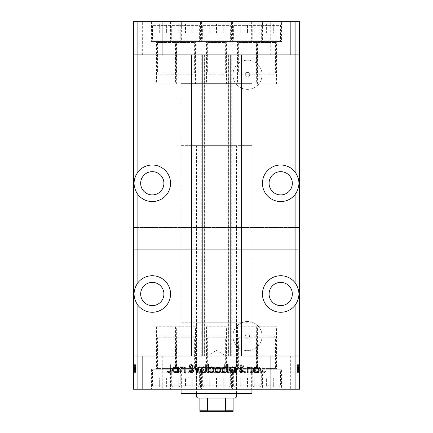 <?xml version="1.0" encoding="UTF-8"?>
<svg xmlns="http://www.w3.org/2000/svg" width="433" height="433" viewBox="0 0 433 433"><rect width="100%" height="100%" fill="white"/><g stroke="black" fill="none" stroke-linecap="round" stroke-linejoin="round"><path stroke-width="0.32" stroke-dasharray="2.17 1.62" d="M251.925 83.65L181.075 83.65L181.075 54.861L251.925 54.861L181.075 54.861L251.925 54.861L181.075 54.861L181.075 355.996L251.925 355.996L251.925 54.861L251.925 83.65L181.075 83.65L251.925 83.65L251.925 145.645L181.075 145.645L181.075 83.65L251.925 83.65M256.639 84.089L276.568 84.089L256.639 84.089L256.639 54.861L276.568 54.861L256.639 54.861L256.639 41.579L276.568 41.579L256.639 41.579M276.568 84.089L276.568 41.579M206.536 84.089L226.464 84.089L206.536 84.089L206.536 54.861L226.464 54.861L206.536 54.861L206.536 41.579L226.464 41.579L206.536 41.579M226.464 84.089L226.464 41.579M156.432 84.089L176.361 84.089L156.432 84.089L156.432 54.861L176.361 54.861L156.432 54.861L156.432 41.579L176.361 41.579L156.432 41.579M176.361 84.089L176.361 41.579M175.554 84.089L195.483 84.089L175.554 84.089L175.554 54.861L195.483 54.861L175.554 54.861L175.554 41.579L195.483 41.579L175.554 41.579M195.483 84.089L195.483 41.579M237.517 84.089L257.446 84.089L237.517 84.089L237.517 54.861L257.446 54.861L237.517 54.861L237.517 41.579L257.446 41.579L237.517 41.579M257.446 84.089L257.446 41.579M262.425 21.65L232.532 21.65L262.425 21.65L262.425 41.579L232.532 41.579L262.425 41.579M232.532 21.65L232.532 41.579M200.468 21.65L170.575 21.65L200.468 21.65L200.468 41.579L170.575 41.579L200.468 41.579M170.575 21.65L170.575 41.579M181.346 21.65L151.453 21.65L181.346 21.65L181.346 41.579L151.453 41.579L181.346 41.579M151.453 21.65L151.453 41.579M231.444 21.65L201.556 21.65L231.444 21.65L231.444 41.579L201.556 41.579L231.444 41.579M201.556 21.65L201.556 41.579M281.547 21.65L251.654 21.65L281.547 21.65L281.547 41.579L251.654 41.579L281.547 41.579M251.654 21.65L251.654 41.579M142.322 54.861L142.322 21.65L162.251 21.65L142.322 21.65L162.251 21.65L142.322 21.65L142.322 54.861L162.251 54.861L162.251 21.65L162.251 54.861L142.322 54.861M270.749 54.861L270.749 21.65L290.678 21.65L270.749 21.65L290.678 21.65L270.749 21.65L270.749 54.861L290.678 54.861L290.678 21.65L290.678 54.861L270.749 54.861M137.894 227.569L133.467 227.569L133.467 54.861L137.894 54.861L137.894 227.569L299.533 227.569L299.533 54.861L133.467 54.861L133.467 21.65L299.533 21.65L299.533 54.861L295.106 54.861L295.106 21.65M295.106 227.569L295.106 54.861L137.894 54.861L137.894 21.65M152.286 171.663A11.626 11.626 0 0 0 140.665 183.289A11.626 11.626 0 0 0 152.286 194.91A11.626 11.626 0 0 0 163.912 183.289A11.626 11.626 0 0 0 152.286 171.663M280.714 171.663A11.626 11.626 0 0 0 269.088 183.289A11.626 11.626 0 0 0 280.714 194.91A11.626 11.626 0 0 0 292.335 183.289A11.626 11.626 0 0 0 280.714 171.663M280.714 282.37A11.626 11.626 0 0 0 269.088 293.996A11.626 11.626 0 0 0 280.714 305.622A11.626 11.626 0 0 0 292.335 293.996A11.626 11.626 0 0 0 280.714 282.37M152.286 282.37A11.626 11.626 0 0 0 140.665 293.996A11.626 11.626 0 0 0 152.286 305.622A11.626 11.626 0 0 0 163.912 293.996A11.626 11.626 0 0 0 152.286 282.37M152.286 275.729A18.267 18.267 0 0 0 134.019 293.996A18.267 18.267 0 0 0 152.286 312.263A18.267 18.267 0 0 0 170.553 293.996A18.267 18.267 0 0 0 152.286 275.729M152.286 165.022A18.267 18.267 0 0 0 134.019 183.289A18.267 18.267 0 0 0 152.286 201.556A18.267 18.267 0 0 0 170.553 183.289A18.267 18.267 0 0 0 152.286 165.022M280.714 165.022A18.267 18.267 0 0 0 262.447 183.289A18.267 18.267 0 0 0 280.714 201.556A18.267 18.267 0 0 0 298.981 183.289A18.267 18.267 0 0 0 280.714 165.022M280.714 275.729A18.267 18.267 0 0 0 262.447 293.996A18.267 18.267 0 0 0 280.714 312.263A18.267 18.267 0 0 0 298.981 293.996A18.267 18.267 0 0 0 280.714 275.729M195.483 54.861L175.554 54.861L195.483 54.861M257.446 54.861L237.517 54.861L257.446 54.861M276.568 54.861L256.639 54.861L276.568 54.861M226.464 54.861L206.536 54.861L226.464 54.861M176.361 54.861L156.432 54.861L176.361 54.861M176.361 326.769L156.432 326.769L176.361 326.769L176.361 355.996L156.432 355.996L176.361 355.996L176.361 369.279L156.432 369.279L176.361 369.279M156.432 326.769L156.432 369.279M226.464 326.769L206.536 326.769L226.464 326.769L226.464 355.996L206.536 355.996L226.464 355.996L226.464 369.279L206.536 369.279L226.464 369.279M206.536 326.769L206.536 369.279M276.568 326.769L256.639 326.769L276.568 326.769L276.568 355.996L256.639 355.996L276.568 355.996L276.568 369.279L256.639 369.279L276.568 369.279M256.639 326.769L256.639 369.279M257.446 326.769L237.517 326.769L257.446 326.769L257.446 355.996L237.517 355.996L257.446 355.996L257.446 369.279L237.517 369.279L257.446 369.279M237.517 326.769L237.517 369.279M195.483 326.769L175.554 326.769L195.483 326.769L195.483 355.996L175.554 355.996L195.483 355.996L195.483 369.279L175.554 369.279L195.483 369.279M175.554 326.769L175.554 369.279M204.874 54.861L241.408 54.861L241.408 355.996L191.592 355.996L191.592 54.861L204.874 54.861M247.497 77.004A2.214 2.214 0 0 1 245.284 74.79A2.214 2.214 0 0 1 247.497 72.576C244.91 71.662 244.91 77.924 247.497 77.004C250.122 77.859 250.106 71.705 247.497 72.576A2.214 2.214 0 0 1 249.711 74.79A2.214 2.214 0 0 1 247.497 77.004M247.497 338.281A2.214 2.214 0 0 1 245.284 336.068A2.214 2.214 0 0 1 247.497 333.854C244.91 332.934 244.91 339.201 247.497 338.281C250.122 339.136 250.106 332.977 247.497 333.854A2.214 2.214 0 0 1 249.711 336.068A2.214 2.214 0 0 1 247.497 338.281M247.497 321.497A14.57 14.57 0 0 0 232.927 336.068A14.57 14.57 0 0 0 247.497 350.638A14.57 14.57 0 0 0 262.068 336.068A14.57 14.57 0 0 0 247.497 321.497A14.57 14.57 0 0 0 232.927 336.068A14.57 14.57 0 0 0 247.497 350.638A14.57 14.57 0 0 0 262.068 336.068A14.57 14.57 0 0 0 247.497 321.497M247.497 89.36A14.57 14.57 0 0 1 232.927 74.79A14.57 14.57 0 0 1 247.497 60.219A14.57 14.57 0 0 1 262.068 74.79A14.57 14.57 0 0 1 247.497 89.36A14.57 14.57 0 0 1 232.927 74.79A14.57 14.57 0 0 1 247.497 60.219A14.57 14.57 0 0 1 262.068 74.79A14.57 14.57 0 0 1 247.497 89.36M137.894 249.711L133.467 249.711L133.467 227.569L299.533 227.569L299.533 249.711L133.467 249.711L133.467 355.996L137.894 355.996L137.894 249.711L295.106 249.711L295.106 389.207L299.533 389.207L299.533 355.996L295.106 355.996L299.533 355.996L299.533 249.711L295.106 249.711M137.894 389.207L133.467 389.207L133.467 355.996L295.106 355.996L137.894 355.996L137.894 389.207L295.106 389.207M251.925 355.996L181.075 355.996L251.925 355.996L181.075 355.996L181.075 322.78L251.925 322.78L251.925 355.996M231.725 54.861L231.725 355.996M201.275 54.861L201.275 355.996M236.429 322.78L196.571 322.78L236.429 322.78L236.429 389.207L196.571 389.207L236.429 389.207M196.571 322.78L196.571 389.207M238.09 389.207L194.91 389.207L238.09 389.207L238.09 393.635L194.91 393.635L238.09 393.635M194.91 389.207L194.91 393.635M251.925 389.207L181.075 389.207L251.925 389.207M176.361 355.996L156.432 355.996L176.361 355.996M226.464 355.996L206.536 355.996L226.464 355.996M276.568 355.996L256.639 355.996L276.568 355.996M257.446 355.996L237.517 355.996L257.446 355.996M195.483 355.996L175.554 355.996L195.483 355.996M200.468 369.279L170.575 369.279L200.468 369.279L200.468 389.207L170.575 389.207L200.468 389.207M170.575 369.279L170.575 389.207M262.425 369.279L232.532 369.279L262.425 369.279L262.425 389.207L232.532 389.207L262.425 389.207M232.532 369.279L232.532 389.207M281.547 369.279L251.654 369.279L281.547 369.279L281.547 389.207L251.654 389.207L281.547 389.207M251.654 369.279L251.654 389.207M231.444 369.279L201.556 369.279L231.444 369.279L231.444 389.207L201.556 389.207L231.444 389.207M201.556 369.279L201.556 389.207M181.346 369.279L151.453 369.279L181.346 369.279L181.346 389.207L151.453 389.207L181.346 389.207M151.453 369.279L151.453 389.207M290.678 355.996L290.678 389.207L270.749 389.207L290.678 389.207L270.749 389.207L290.678 389.207L290.678 355.996L270.749 355.996L270.749 389.207L270.749 355.996L290.678 355.996M162.251 355.996L162.251 389.207L142.322 389.207L162.251 389.207L142.322 389.207L162.251 389.207L162.251 355.996L142.322 355.996L142.322 389.207L142.322 355.996L162.251 355.996M135.681 367.032L135.681 372.602L133.467 372.602L133.467 366.838L133.467 372.699L133.467 364.651L133.467 372.802L133.467 364.651L133.467 372.699L133.467 366.838L133.467 372.602L135.681 372.602L135.681 366.94L133.467 366.94L135.681 366.94L135.681 367.774L133.467 367.774L135.681 367.774L135.681 366.838L133.467 366.838L135.681 366.838L135.681 369.787L133.467 369.787L133.467 367.536L133.467 372.007L133.467 364.851L133.467 372.802L133.467 367.536L133.467 372.007L133.467 367.536L133.467 372.007L133.467 367.536L133.467 372.007L133.467 367.536L133.467 372.007L133.467 367.536L133.467 372.007L133.467 367.536L133.467 372.007L133.467 369.782L135.681 369.787L135.681 372.699L133.467 372.699L135.681 372.699L135.681 372.055L133.467 372.055L135.681 372.055L135.681 371.411L133.467 371.411L135.681 371.411L135.681 372.699L135.681 367.774L133.467 367.774L135.681 367.774L135.681 366.838L133.467 367.032M297.319 367.032L297.319 372.602L299.533 372.602L299.533 366.838L299.533 372.699L299.533 364.651L299.533 372.802L299.533 364.651L299.533 372.699L299.533 366.838L299.533 372.602L297.319 372.602L297.319 366.94L299.533 366.94L297.319 366.94L297.319 367.774L299.533 367.774L297.319 367.774L297.319 366.838L299.533 366.838L297.319 366.838L297.319 369.787L299.533 369.787L299.533 367.536L299.533 372.007L299.533 364.851L299.533 372.802L299.533 367.536L299.533 372.007L299.533 367.536L299.533 372.007L299.533 367.536L299.533 372.007L299.533 367.536L299.533 372.007L299.533 367.536L299.533 372.007L299.533 367.536L299.533 372.007L299.533 369.782L297.319 369.787L297.319 372.699L299.533 372.699L297.319 372.699L297.319 372.055L299.533 372.055L297.319 372.055L297.319 371.411L299.533 371.411L297.319 371.411L297.319 372.699L297.319 367.774L299.533 367.774L297.319 367.774L297.319 366.838L299.533 367.032M252.309 372.602L253.007 372.602L253.007 366.94L252.309 366.94L252.309 367.958L250.155 366.838C248.596 367.092 247.893 368.045 248.039 369.712L248.039 372.602L248.731 372.602L248.818 368.651L250.279 367.536L252.201 369.035L252.309 372.602L253.007 372.602L253.007 366.94L252.309 366.94L252.309 367.958L250.155 366.838C248.596 367.092 247.893 368.045 248.039 369.712L248.039 372.602L248.731 372.602L248.818 368.651L250.279 367.536L252.201 369.035L252.309 372.602M239.492 370.702C239.649 372.001 240.391 372.699 241.706 372.802L244.066 371.108L243.411 370.713L241.706 372.007L240.191 370.691L240.467 369.934L243.135 367.644L243.568 366.464C243.449 365.328 242.81 364.727 241.657 364.651L239.595 365.966L240.223 366.442L241.733 365.447L242.87 366.432L239.492 370.702C239.649 372.001 240.391 372.699 241.706 372.802L244.066 371.108L243.411 370.713L241.706 372.007L240.191 370.691L240.467 369.934L243.135 367.644L243.568 366.464C243.449 365.328 242.81 364.727 241.657 364.651L239.595 365.966L240.223 366.442L241.733 365.447L242.87 366.432L239.492 370.702M236.017 372.602L238.697 366.94L237.944 366.94L236.066 371.059L234.188 366.94L233.43 366.94L236.017 372.602L238.697 366.94L237.944 366.94L236.066 371.059L234.188 366.94L233.43 366.94L236.017 372.602M232.342 369.787L231.563 367.774L229.403 366.838L227.255 367.774L226.481 369.787C226.643 371.579 227.617 372.548 229.403 372.699C231.195 372.553 232.175 371.579 232.342 369.787L231.563 367.774L229.403 366.838L227.255 367.774L226.481 369.787C226.643 371.579 227.617 372.548 229.403 372.699C231.195 372.553 232.175 371.579 232.342 369.787M217.934 369.787L217.155 367.774L215.001 366.838L212.847 367.774L212.073 369.787C212.235 371.579 213.215 372.548 215.001 372.699C216.792 372.553 217.767 371.579 217.934 369.787L217.155 367.774L215.001 366.838L212.847 367.774L212.073 369.787C212.235 371.579 213.215 372.548 215.001 372.699C216.792 372.553 217.767 371.579 217.934 369.787M198.26 367.985L198.26 366.94L197.567 366.94L197.567 372.602L198.26 372.602L198.26 371.622L200.576 372.699C202.373 372.537 203.358 371.552 203.526 369.755C203.342 367.969 202.352 366.995 200.555 366.838L198.26 367.985L198.26 366.94L197.567 366.94L197.567 372.602L198.26 372.602L198.26 371.622L200.576 372.699C202.373 372.537 203.358 371.552 203.526 369.755C203.342 367.969 202.352 366.995 200.555 366.838L198.26 367.985M171.885 372.699L172.529 372.055L171.885 371.411L171.235 372.055L171.885 372.699L172.529 372.055L171.885 371.411L171.235 372.055L171.885 372.699M179.879 369.787L179.105 367.774L176.945 366.838L174.797 367.774L174.017 369.787C174.185 371.579 175.159 372.548 176.945 372.699C178.737 372.553 179.717 371.579 179.879 369.787L179.105 367.774L176.945 366.838L174.797 367.774L174.017 369.787C174.185 371.579 175.159 372.548 176.945 372.699C178.737 372.553 179.717 371.579 179.879 369.787M181.92 372.699L182.564 372.055L181.92 371.411L181.27 372.055L181.92 372.699L182.564 372.055L181.92 371.411L181.27 372.055L181.92 372.699M185.346 372.602L186.038 372.602L186.038 366.94L185.346 366.94L185.346 367.774L183.965 366.838L183.359 367.032L183.738 367.633L184.095 367.536L185.221 368.754L185.346 372.602L186.038 372.602L186.038 366.94L185.346 366.94L185.346 367.774L183.965 366.838L183.359 367.032L185.221 368.754L185.346 372.602M188.079 372.699L188.723 372.055L188.079 371.411L187.429 372.055L188.079 372.699L188.723 372.055L188.079 371.411L187.429 372.055L188.079 372.699M193.194 368.326L191.765 366.838L190.314 367.644L190.785 368.131L191.765 367.536L192.501 368.299L190.477 370.188L190.211 371.065L191.873 372.699L193.491 371.936L193.031 371.411L191.911 372.007L190.91 371.092L192.934 369.197L193.194 368.326L191.765 366.838L190.314 367.644L190.785 368.131L191.765 367.536L192.501 368.299L190.477 370.188L190.211 371.065L191.873 372.699L193.491 371.936L193.031 371.411L191.911 372.007L190.91 371.092L192.934 369.197L193.194 368.326M205.615 368.034L205.615 364.651L204.917 364.651L204.917 372.602L205.615 372.602L205.615 371.622L207.927 372.699C209.729 372.537 210.709 371.552 210.882 369.755C210.692 367.969 209.702 366.995 207.905 366.838L205.615 368.034L205.615 364.651L204.917 364.651L204.917 372.602L205.615 372.602L205.615 371.622L207.927 372.699C209.729 372.537 210.709 371.552 210.882 369.755C210.692 367.969 209.702 366.995 207.905 366.838L205.615 368.034M224.391 371.552L224.391 372.602L225.09 372.602L225.09 364.651L224.391 364.651L224.391 367.963L222.08 366.838C220.283 367.005 219.298 367.985 219.125 369.782C219.309 371.574 220.305 372.542 222.102 372.699L224.391 371.552L224.391 372.602L225.09 372.602L225.09 364.651L224.391 364.651L224.391 367.963L222.08 366.838C220.283 367.005 219.298 367.985 219.125 369.782C219.309 371.574 220.305 372.542 222.102 372.699L224.391 371.552M255.291 367.985L255.291 366.94L254.593 366.94L254.593 372.602L255.291 372.602L255.291 371.622L257.603 372.699C259.405 372.537 260.39 371.552 260.558 369.755C260.374 367.969 259.378 366.995 257.581 366.838L255.291 367.985L255.291 366.94L254.593 366.94L254.593 372.602L255.291 372.602L255.291 371.622L257.603 372.699C259.405 372.537 260.39 371.552 260.558 369.755C260.374 367.969 259.378 366.995 257.581 366.838L255.291 367.985M263.913 372.007C263.015 371.72 262.658 371.054 262.842 370.009L262.842 364.851L262.149 364.851L262.149 370.085C261.933 371.638 262.539 372.542 263.951 372.802L265.824 371.904L265.413 371.308L263.913 372.007C263.015 371.72 262.658 371.054 262.842 370.009L262.842 364.851L262.149 364.851L262.149 370.085C261.933 371.638 262.539 372.542 263.951 372.802L265.824 371.904L265.413 371.308L263.913 372.007M181.075 393.635L251.925 393.635M251.925 322.78L181.075 322.78M176.951 372.007C175.587 371.893 174.84 371.151 174.716 369.787C174.84 368.423 175.587 367.671 176.951 367.536C178.315 367.671 179.062 368.423 179.186 369.787C179.056 371.151 178.315 371.893 176.951 372.007C175.587 371.893 174.84 371.151 174.716 369.787C174.84 368.423 175.587 367.671 176.951 367.536C178.315 367.671 179.062 368.423 179.186 369.787C179.056 371.151 178.315 371.893 176.951 372.007M200.549 372.007C199.153 371.898 198.39 371.157 198.26 369.782C198.384 368.391 199.148 367.644 200.544 367.536C201.919 367.649 202.682 368.391 202.833 369.76C202.682 371.13 201.919 371.877 200.549 372.007C199.153 371.898 198.39 371.157 198.26 369.782C198.384 368.391 199.148 367.644 200.544 367.536C201.919 367.649 202.682 368.391 202.833 369.76C202.682 371.13 201.919 371.877 200.549 372.007M207.9 372.007C206.509 371.898 205.745 371.157 205.615 369.782C205.74 368.391 206.498 367.644 207.894 367.536C209.274 367.649 210.037 368.391 210.184 369.76C210.032 371.13 209.274 371.877 207.9 372.007C206.509 371.898 205.745 371.157 205.615 369.782C205.74 368.391 206.498 367.644 207.894 367.536C209.274 367.649 210.037 368.391 210.184 369.76C210.032 371.13 209.274 371.877 207.9 372.007M215.001 372.007C213.637 371.893 212.895 371.151 212.765 369.787C212.895 368.423 213.637 367.671 215.001 367.536C216.365 367.671 217.112 368.423 217.236 369.787C217.112 371.151 216.365 371.893 215.001 372.007C213.637 371.893 212.895 371.151 212.765 369.787C212.895 368.423 213.637 367.671 215.001 367.536C216.365 367.671 217.112 368.423 217.236 369.787C217.112 371.151 216.365 371.893 215.001 372.007M222.097 367.536C223.493 367.639 224.256 368.38 224.391 369.76C224.267 371.146 223.504 371.898 222.107 372.007C220.733 371.893 219.969 371.151 219.823 369.782C219.969 368.413 220.727 367.666 222.097 367.536C223.493 367.639 224.256 368.38 224.391 369.76C224.267 371.146 223.504 371.898 222.107 372.007C220.733 371.893 219.969 371.151 219.823 369.782C219.969 368.413 220.727 367.666 222.097 367.536M229.409 372.007C228.045 371.893 227.298 371.151 227.173 369.787C227.298 368.423 228.045 367.671 229.409 367.536C230.773 367.671 231.52 368.423 231.644 369.787C231.52 371.151 230.773 371.893 229.409 372.007C228.045 371.893 227.298 371.151 227.173 369.787C227.298 368.423 228.045 367.671 229.409 367.536C230.773 367.671 231.52 368.423 231.644 369.787C231.52 371.151 230.773 371.893 229.409 372.007M257.581 372.007C256.184 371.898 255.421 371.157 255.291 369.782C255.416 368.391 256.179 367.644 257.575 367.536C258.95 367.649 259.713 368.391 259.86 369.76C259.713 371.13 258.95 371.877 257.581 372.007C256.184 371.898 255.421 371.157 255.291 369.782C255.416 368.391 256.179 367.644 257.575 367.536C258.95 367.649 259.713 368.391 259.86 369.76C259.713 371.13 258.95 371.877 257.581 372.007M260.471 372.055L261.115 371.411L261.765 372.055L261.115 372.699L260.471 372.055M253.895 367.774L256.055 366.838L258.203 367.774L258.983 369.787C258.815 371.579 257.841 372.548 256.055 372.699C254.263 372.553 253.283 371.579 253.121 369.787L253.895 367.774M256.049 372.007C257.413 371.893 258.16 371.151 258.284 369.787C258.16 368.423 257.413 367.671 256.049 367.536C254.685 367.671 253.938 368.423 253.814 369.787C253.944 371.151 254.685 371.893 256.049 372.007M250.436 372.055L251.08 371.411L251.73 372.055L251.08 372.699L250.436 372.055M246.962 372.602L246.962 366.94L247.654 366.94L247.654 367.774L249.035 366.838L249.641 367.032L247.779 368.754L247.654 372.602L246.962 372.602M244.277 372.055L244.921 371.411L245.571 372.055L244.921 372.699L244.277 372.055M241.235 366.838L242.686 367.644L242.215 368.131L241.235 367.536L240.499 368.299L242.523 370.188L242.789 371.065L241.127 372.699L239.509 371.936L239.969 371.411L241.089 372.007L242.09 371.092L240.066 369.197L239.806 368.326L241.235 366.838M234.74 366.94L235.433 366.94L235.433 372.602L234.74 372.602L234.74 371.622L232.424 372.699C230.627 372.537 229.642 371.552 229.474 369.755C229.658 367.969 230.648 366.995 232.445 366.838L234.74 367.985L234.74 366.94M232.451 372.007C233.847 371.898 234.61 371.157 234.74 369.782C234.616 368.391 233.852 367.644 232.456 367.536C231.081 367.649 230.318 368.391 230.167 369.76C230.318 371.13 231.081 371.877 232.451 372.007M227.385 364.651L228.083 364.651L228.083 372.602L227.385 372.602L227.385 371.622L225.073 372.699C223.271 372.537 222.291 371.552 222.118 369.755C222.308 367.969 223.298 366.995 225.095 366.838L227.385 368.034L227.385 364.651M225.1 372.007C226.491 371.898 227.255 371.157 227.385 369.782C227.26 368.391 226.502 367.644 225.106 367.536C223.726 367.649 222.963 368.391 222.816 369.76C222.968 371.13 223.726 371.877 225.1 372.007M215.845 367.774L217.999 366.838L220.153 367.774L220.927 369.787C220.765 371.579 219.785 372.548 217.999 372.699C216.208 372.553 215.233 371.579 215.066 369.787L215.845 367.774M217.999 372.007C219.363 371.893 220.105 371.151 220.235 369.787C220.105 368.423 219.363 367.671 217.999 367.536C216.635 367.671 215.888 368.423 215.764 369.787C215.888 371.151 216.635 371.893 217.999 372.007M208.609 372.602L207.91 372.602L207.91 364.651L208.609 364.651L208.609 367.963L210.92 366.838C212.717 367.005 213.702 367.985 213.875 369.782C213.691 371.574 212.695 372.542 210.898 372.699L208.609 371.552L208.609 372.602M210.903 367.536C209.507 367.639 208.744 368.38 208.609 369.76C208.733 371.146 209.496 371.898 210.893 372.007C212.267 371.893 213.031 371.151 213.177 369.782C213.031 368.413 212.273 367.666 210.903 367.536M201.437 367.774L203.597 366.838L205.745 367.774L206.519 369.787C206.357 371.579 205.383 372.548 203.597 372.699C201.805 372.553 200.825 371.579 200.658 369.787L201.437 367.774M203.591 372.007C204.955 371.893 205.702 371.151 205.827 369.787C205.702 368.423 204.955 367.671 203.591 367.536C202.227 367.671 201.48 368.423 201.356 369.787C201.48 371.151 202.227 371.893 203.591 372.007M196.885 372.602L194.303 366.94L195.056 366.94L196.934 371.059L198.812 366.94L199.57 366.94L196.885 372.602M191.294 372.802L188.934 371.108L189.589 370.713L191.294 372.007L192.809 370.691L192.533 369.934L189.865 367.644L189.432 366.464C189.551 365.328 190.19 364.727 191.343 364.651L193.405 365.966L192.777 366.442L191.267 365.447L190.13 366.432L193.508 370.702C193.351 372.001 192.609 372.699 191.294 372.802M179.993 372.602L179.993 366.94L180.691 366.94L180.691 367.958L182.845 366.838C184.404 367.092 185.108 368.045 184.961 369.712L184.961 372.602L184.269 372.602L184.182 368.651L182.721 367.536L180.799 369.035L180.691 372.602L179.993 372.602M177.709 366.94L178.407 366.94L178.407 372.602L177.709 372.602L177.709 371.622L175.397 372.699C173.595 372.537 172.61 371.552 172.442 369.755C172.626 367.969 173.622 366.995 175.419 366.838L177.709 367.985L177.709 366.94M175.419 372.007C176.816 371.898 177.579 371.157 177.709 369.782C177.584 368.391 176.821 367.644 175.425 367.536C174.05 367.649 173.287 368.391 173.14 369.76C173.287 371.13 174.05 371.877 175.419 372.007M170.158 370.009L170.158 364.851L170.851 364.851L170.851 370.085C171.067 371.638 170.461 372.542 169.049 372.802L167.176 371.904L167.587 371.308L169.087 372.007C169.985 371.72 170.342 371.054 170.158 370.009M297.319 368.299L297.319 372.699L297.319 369.782L299.533 369.787L297.319 369.787L297.319 367.536L299.533 367.536L297.319 367.536L299.533 367.536L297.319 367.536L297.319 368.299L299.533 368.299M297.319 371.092L297.319 366.838L297.319 372.699L297.319 369.755L297.319 372.007L299.533 372.007L297.319 372.007L297.319 371.092L299.533 371.092M297.319 372.055L299.533 372.055L297.319 372.055M297.319 368.131L297.319 372.699L299.533 372.699L297.319 372.699L299.533 372.699L297.319 372.699L299.533 372.699L297.319 372.699L297.319 369.755L299.533 369.755L297.319 369.76L297.319 366.838L299.533 366.838L297.319 366.838L297.319 367.644L299.533 367.633L297.319 367.644L297.319 368.131L299.533 368.131M297.319 368.754L299.533 368.754M297.319 371.411L299.533 371.411L297.319 371.411M297.319 368.808L299.533 368.808M297.319 369.392L299.533 369.392M297.319 370.188L299.533 370.188M297.319 371.065L299.533 371.065L297.319 371.059L297.319 366.94L299.533 366.94L297.319 366.94L299.533 366.94L297.319 366.94L297.319 371.059M297.319 371.936L299.533 371.936M297.319 371.552L297.319 365.447L297.319 372.802L297.319 366.838L297.319 372.007L297.319 367.536L297.319 370.556L299.533 370.556L297.319 370.556L297.319 372.602L299.533 372.602L297.319 372.602L299.533 372.602L297.319 372.602L299.533 372.602L297.319 372.602L297.319 364.651L299.533 364.651L297.319 364.651L299.533 364.651L297.319 364.651L297.319 367.963L299.533 367.963L297.319 367.958L297.319 366.838L299.533 366.838L297.319 366.838L297.319 367.774L297.319 366.838L299.533 366.838L297.319 366.838L297.319 369.782L299.533 369.782L297.319 369.782L297.319 367.536L297.319 369.76L299.533 369.755L297.319 369.76L297.319 372.007L299.533 372.007L297.319 372.007L297.319 369.782L299.533 369.787L297.319 369.787L297.319 372.699L297.319 367.774L299.533 367.774L297.319 367.774L297.319 372.007L297.319 367.536L299.533 367.536L297.319 367.536L297.319 369.787L299.533 369.787L297.319 369.782L297.319 372.699L299.533 372.699L297.319 372.699L297.319 371.552L299.533 371.552M297.319 369.971L299.533 369.971M297.319 369.197L299.533 369.197M297.319 368.326L299.533 368.326M297.319 371.622L297.319 366.838L297.319 372.602L297.319 366.838L297.319 372.602L297.319 366.94L297.319 372.602L297.319 371.622L299.533 371.622M297.319 367.985L299.533 367.985L297.319 367.985M297.319 368.034L299.533 368.034M297.319 371.308L297.319 372.007L299.533 372.007L297.319 372.007L299.533 372.007L297.319 372.007L297.319 369.782L299.533 369.787L297.319 369.787L299.533 369.787L297.319 369.787L297.319 367.536L299.533 367.536L297.319 367.536L299.533 367.536L297.319 367.536L297.319 369.76L299.533 369.76L297.319 369.755L297.319 372.007L299.533 372.007L297.319 372.007L297.319 364.851L299.533 364.851L297.319 364.851L297.319 372.802L299.533 372.802L297.319 372.802L297.319 371.904L299.533 371.904L297.319 371.893L297.319 371.308L299.533 371.308M297.319 367.774L299.533 367.774M297.319 372.602L299.533 372.602L297.319 372.602M297.319 366.94L299.533 366.94L297.319 366.94M297.319 371.108L299.533 371.108M297.319 370.713L299.533 370.713L297.319 370.697M297.319 369.934L299.533 369.934L297.319 369.939M297.319 367.644L299.533 367.644M297.319 364.651L297.319 366.442L299.533 366.464L297.319 366.442L297.319 364.651L299.533 364.651M297.319 365.966L299.533 365.966M297.319 365.447L299.533 365.447M297.319 366.432L299.533 366.432M297.319 367.433L299.533 367.433M297.319 368.202L299.533 368.202M297.319 366.838L299.533 366.838L297.319 366.838M297.319 368.651L299.533 368.651M297.319 369.035L299.533 369.035M297.319 372.699L299.533 372.699M297.319 369.782L299.533 369.782M297.319 369.76L299.533 369.76M135.681 368.299L135.681 372.699L135.681 369.782L133.467 369.787L135.681 369.787L135.681 367.536L133.467 367.536L135.681 367.536L133.467 367.536L135.681 367.536L135.681 368.299L133.467 368.299M135.681 371.092L135.681 366.838L135.681 372.699L135.681 369.755L135.681 372.007L133.467 372.007L135.681 372.007L135.681 371.092L133.467 371.092M135.681 372.055L133.467 372.055L135.681 372.055M135.681 368.131L135.681 372.699L133.467 372.699L135.681 372.699L133.467 372.699L135.681 372.699L133.467 372.699L135.681 372.699L135.681 369.755L133.467 369.755L135.681 369.76L135.681 366.838L133.467 366.838L135.681 366.838L135.681 367.644L133.467 367.633L135.681 367.644L135.681 368.131L133.467 368.131M135.681 368.754L133.467 368.754M135.681 371.411L133.467 371.411L135.681 371.411M135.681 368.808L133.467 368.808M135.681 369.392L133.467 369.392M135.681 370.188L133.467 370.188M135.681 371.065L133.467 371.065L135.681 371.059L135.681 366.94L133.467 366.94L135.681 366.94L133.467 366.94L135.681 366.94L135.681 371.059M135.681 371.936L133.467 371.936M135.681 371.552L135.681 365.447L135.681 372.802L135.681 366.838L135.681 372.007L135.681 367.536L135.681 370.556L133.467 370.556L135.681 370.556L135.681 372.602L133.467 372.602L135.681 372.602L133.467 372.602L135.681 372.602L133.467 372.602L135.681 372.602L135.681 364.651L133.467 364.651L135.681 364.651L133.467 364.651L135.681 364.651L135.681 367.963L133.467 367.963L135.681 367.958L135.681 366.838L133.467 366.838L135.681 366.838L135.681 367.774L135.681 366.838L133.467 366.838L135.681 366.838L135.681 369.782L133.467 369.782L135.681 369.782L135.681 367.536L135.681 369.76L133.467 369.755L135.681 369.76L135.681 372.007L133.467 372.007L135.681 372.007L135.681 369.782L133.467 369.787L135.681 369.787L135.681 372.699L135.681 367.774L133.467 367.774L135.681 367.774L135.681 372.007L135.681 367.536L133.467 367.536L135.681 367.536L135.681 369.787L133.467 369.787L135.681 369.782L135.681 372.699L133.467 372.699L135.681 372.699L135.681 371.552L133.467 371.552M135.681 369.971L133.467 369.971M135.681 369.197L133.467 369.197M135.681 368.326L133.467 368.326M135.681 371.622L135.681 366.838L135.681 372.602L135.681 366.838L135.681 372.602L135.681 366.94L135.681 372.602L135.681 371.622L133.467 371.622M135.681 367.985L133.467 367.985L135.681 367.985M135.681 368.034L133.467 368.034M135.681 371.308L135.681 372.007L133.467 372.007L135.681 372.007L133.467 372.007L135.681 372.007L135.681 369.782L133.467 369.787L135.681 369.787L133.467 369.787L135.681 369.787L135.681 367.536L133.467 367.536L135.681 367.536L133.467 367.536L135.681 367.536L135.681 369.76L133.467 369.76L135.681 369.755L135.681 372.007L133.467 372.007L135.681 372.007L135.681 364.851L133.467 364.851L135.681 364.851L135.681 372.802L133.467 372.802L135.681 372.802L135.681 371.904L133.467 371.904L135.681 371.893L135.681 371.308L133.467 371.308M135.681 367.774L133.467 367.774M135.681 372.602L133.467 372.602L135.681 372.602M135.681 366.94L133.467 366.94L135.681 366.94M135.681 371.108L133.467 371.108M135.681 370.713L133.467 370.713L135.681 370.697M135.681 369.934L133.467 369.934L135.681 369.939M135.681 367.644L133.467 367.644M135.681 364.651L135.681 366.442L133.467 366.464L135.681 366.442L135.681 364.651L133.467 364.651M135.681 365.966L133.467 365.966M135.681 365.447L133.467 365.447M135.681 366.432L133.467 366.432M135.681 367.433L133.467 367.433M135.681 368.202L133.467 368.202M135.681 366.838L133.467 366.838L135.681 366.838M135.681 368.651L133.467 368.651M135.681 369.035L133.467 369.035M135.681 372.699L133.467 372.699M135.681 369.782L133.467 369.782M135.681 369.76L133.467 369.76M159.247 336.068L173.552 336.068L159.247 336.068L157.542 337.772L157.542 368.396A0.888 0.888 0 0 1 156.654 369.279L176.139 369.279L156.654 369.279M173.552 336.068L175.257 337.772L175.257 368.396A0.888 0.888 0 0 0 176.139 369.279M175.257 337.772L157.542 337.772L175.257 337.772M179.484 369.279L153.314 369.279L179.484 369.279L180.236 370.031L152.562 370.031L152.562 385.224L180.236 385.224L152.562 385.224A1.77 1.77 0 0 0 154.332 386.994L178.466 386.994L154.332 386.994M153.314 369.279L152.562 370.031L180.236 370.031L180.236 385.224A1.77 1.77 0 0 1 178.466 386.994M166.396 386.994L159.685 386.994L173.108 386.994L166.396 386.994L166.396 377.96L173.108 377.96L166.396 377.96L166.396 386.994M173.108 377.96L173.108 386.994L173.108 377.96M159.685 377.96L166.396 377.96L159.685 377.96L159.685 386.994L159.685 377.96M259.448 336.068L273.753 336.068L259.448 336.068L257.743 337.772L257.743 368.396A0.888 0.888 0 0 1 256.861 369.279L276.346 369.279L256.861 369.279M273.753 336.068L275.458 337.772L275.458 368.396A0.888 0.888 0 0 0 276.346 369.279M275.458 337.772L257.743 337.772L275.458 337.772M279.686 369.279L253.516 369.279L279.686 369.279L280.438 370.031L252.764 370.031L252.764 385.224L280.438 385.224L252.764 385.224A1.77 1.77 0 0 0 254.534 386.994L278.668 386.994L254.534 386.994M253.516 369.279L252.764 370.031L280.438 370.031L280.438 385.224A1.77 1.77 0 0 1 278.668 386.994M266.604 386.994L273.315 386.994L266.604 386.994L266.604 377.96L273.315 377.96L266.604 377.96L266.604 386.994M273.315 377.96L273.315 386.994L273.315 377.96M259.892 377.96L266.604 377.96L259.892 377.96L259.892 386.994L259.892 377.96M209.35 336.068L223.65 336.068L209.35 336.068L207.645 337.772L207.645 368.396A0.888 0.888 0 0 1 206.757 369.279L226.243 369.279L206.757 369.279M223.65 336.068L225.355 337.772L225.355 368.396A0.888 0.888 0 0 0 226.243 369.279M225.355 337.772L207.645 337.772L225.355 337.772M229.587 369.279L203.413 369.279L229.587 369.279L230.34 370.031L202.66 370.031L202.66 385.224L230.34 385.224L202.66 385.224A1.77 1.77 0 0 0 204.43 386.994L228.57 386.994L204.43 386.994M203.413 369.279L202.66 370.031L230.34 370.031L230.34 385.224A1.77 1.77 0 0 1 228.57 386.994M216.5 386.994L209.789 386.994L223.212 386.994L216.5 386.994L216.5 377.96L223.212 377.96L216.5 377.96L216.5 386.994M223.212 377.96L223.212 386.994L223.212 377.96M209.789 377.96L216.5 377.96L209.789 377.96L209.789 386.994L209.789 377.96M240.326 336.068L254.631 336.068L240.326 336.068L238.621 337.772L238.621 368.396A0.888 0.888 0 0 1 237.739 369.279L257.224 369.279L237.739 369.279M254.631 336.068L256.336 337.772L256.336 368.396A0.888 0.888 0 0 0 257.224 369.279M256.336 337.772L238.621 337.772L256.336 337.772M260.563 369.279L234.394 369.279L260.563 369.279L261.315 370.031L233.641 370.031L233.641 385.224L261.315 385.224L233.641 385.224A1.77 1.77 0 0 0 235.411 386.994L259.546 386.994L235.411 386.994M234.394 369.279L233.641 370.031L261.315 370.031L261.315 385.224A1.77 1.77 0 0 1 259.546 386.994M247.481 386.994L240.77 386.994L254.193 386.994L247.481 386.994L247.481 377.96L254.193 377.96L247.481 377.96L247.481 386.994M254.193 377.96L254.193 386.994L254.193 377.96M240.77 377.96L247.481 377.96L240.77 377.96L240.77 386.994L240.77 377.96M178.369 336.068L192.674 336.068L178.369 336.068L176.664 337.772L176.664 368.396A0.888 0.888 0 0 1 175.776 369.279L195.261 369.279L175.776 369.279M192.674 336.068L194.379 337.772L194.379 368.396A0.888 0.888 0 0 0 195.261 369.279M194.379 337.772L176.664 337.772L194.379 337.772M198.606 369.279L172.437 369.279L198.606 369.279L199.359 370.031L171.684 370.031L171.684 385.224L199.359 385.224L171.684 385.224A1.77 1.77 0 0 0 173.454 386.994L197.589 386.994L173.454 386.994M172.437 369.279L171.684 370.031L199.359 370.031L199.359 385.224A1.77 1.77 0 0 1 197.589 386.994M185.519 386.994L192.23 386.994L185.519 386.994L185.519 377.96L192.23 377.96L185.519 377.96L185.519 386.994M192.23 377.96L192.23 386.994L192.23 377.96M178.807 377.96L185.519 377.96L178.807 377.96L178.807 386.994L178.807 377.96M192.674 74.79L178.369 74.79L192.674 74.79L194.379 73.085L194.379 42.461A0.888 0.888 0 0 1 195.261 41.579L175.776 41.579L195.261 41.579M178.369 74.79L176.664 73.085L176.664 42.461A0.888 0.888 0 0 0 175.776 41.579M176.664 73.085L194.379 73.085L176.664 73.085M172.437 41.579L198.606 41.579L172.437 41.579L171.684 40.826L199.359 40.826L199.359 25.634L171.684 25.634L199.359 25.634A1.77 1.77 0 0 0 197.589 23.864L173.454 23.864L197.589 23.864M198.606 41.579L199.359 40.826L171.684 40.826L171.684 25.634A1.77 1.77 0 0 1 173.454 23.864M185.519 23.864L192.23 23.864L178.807 23.864L185.519 23.864L185.519 32.897L178.807 32.897L185.519 32.897L185.519 23.864M178.807 32.897L178.807 23.864L178.807 32.897M192.23 32.897L185.519 32.897L192.23 32.897L192.23 23.864L192.23 32.897M254.631 74.79L240.326 74.79L254.631 74.79L256.336 73.085L256.336 42.461A0.888 0.888 0 0 1 257.224 41.579L237.739 41.579L257.224 41.579M240.326 74.79L238.621 73.085L238.621 42.461A0.888 0.888 0 0 0 237.739 41.579M238.621 73.085L256.336 73.085L238.621 73.085M234.394 41.579L260.563 41.579L234.394 41.579L233.641 40.826L261.315 40.826L261.315 25.634L233.641 25.634L261.315 25.634A1.77 1.77 0 0 0 259.546 23.864L235.411 23.864L259.546 23.864M260.563 41.579L261.315 40.826L233.641 40.826L233.641 25.634A1.77 1.77 0 0 1 235.411 23.864M247.481 23.864L240.77 23.864L247.481 23.864L247.481 32.897L240.77 32.897L247.481 32.897L247.481 23.864M240.77 32.897L240.77 23.864L240.77 32.897M254.193 32.897L247.481 32.897L254.193 32.897L254.193 23.864L254.193 32.897M273.753 74.79L259.448 74.79L273.753 74.79L275.458 73.085L275.458 42.461A0.888 0.888 0 0 1 276.346 41.579L256.861 41.579L276.346 41.579M259.448 74.79L257.743 73.085L257.743 42.461A0.888 0.888 0 0 0 256.861 41.579M257.743 73.085L275.458 73.085L257.743 73.085M253.516 41.579L279.686 41.579L253.516 41.579L252.764 40.826L280.438 40.826L280.438 25.634L252.764 25.634L280.438 25.634A1.77 1.77 0 0 0 278.668 23.864L254.534 23.864L278.668 23.864M279.686 41.579L280.438 40.826L252.764 40.826L252.764 25.634A1.77 1.77 0 0 1 254.534 23.864M266.604 23.864L273.315 23.864L259.892 23.864L266.604 23.864L266.604 32.897L259.892 32.897L266.604 32.897L266.604 23.864M259.892 32.897L259.892 23.864L259.892 32.897M273.315 32.897L266.604 32.897L273.315 32.897L273.315 23.864L273.315 32.897M223.65 74.79L209.35 74.79L223.65 74.79L225.355 73.085L225.355 42.461A0.888 0.888 0 0 1 226.243 41.579L206.757 41.579L226.243 41.579M209.35 74.79L207.645 73.085L207.645 42.461A0.888 0.888 0 0 0 206.757 41.579M207.645 73.085L225.355 73.085L207.645 73.085M203.413 41.579L229.587 41.579L203.413 41.579L202.66 40.826L230.34 40.826L230.34 25.634L202.66 25.634L230.34 25.634A1.77 1.77 0 0 0 228.57 23.864L204.43 23.864L228.57 23.864M229.587 41.579L230.34 40.826L202.66 40.826L202.66 25.634A1.77 1.77 0 0 1 204.43 23.864M216.5 23.864L223.212 23.864L209.789 23.864L216.5 23.864L216.5 32.897L209.789 32.897L216.5 32.897L216.5 23.864M209.789 32.897L209.789 23.864L209.789 32.897M223.212 32.897L216.5 32.897L223.212 32.897L223.212 23.864L223.212 32.897M173.552 74.79L159.247 74.79L173.552 74.79L175.257 73.085L175.257 42.461A0.888 0.888 0 0 1 176.139 41.579L156.654 41.579L176.139 41.579M159.247 74.79L157.542 73.085L157.542 42.461A0.888 0.888 0 0 0 156.654 41.579M157.542 73.085L175.257 73.085L157.542 73.085M153.314 41.579L179.484 41.579L153.314 41.579L152.562 40.826L180.236 40.826L180.236 25.634L152.562 25.634L180.236 25.634A1.77 1.77 0 0 0 178.466 23.864L154.332 23.864L178.466 23.864M179.484 41.579L180.236 40.826L152.562 40.826L152.562 25.634A1.77 1.77 0 0 1 154.332 23.864M166.396 23.864L159.685 23.864L166.396 23.864L166.396 32.897L159.685 32.897L166.396 32.897L166.396 23.864M159.685 32.897L159.685 23.864L159.685 32.897M173.108 32.897L166.396 32.897L173.108 32.897L173.108 23.864L173.108 32.897M206.427 411.35L207.088 410.684L225.912 410.684L225.912 355.996L207.088 355.996L225.912 355.996L216.5 350.34L207.088 355.996L207.088 410.684L225.912 410.684L226.573 411.35M236.429 393.635L236.429 145.645L196.571 145.645L236.429 145.645M196.571 393.635L196.571 145.645M197.681 398.062L235.319 398.062M181.075 145.645L251.925 145.645M236.429 396.958L196.571 396.958M233.106 398.062L233.106 410.24L225.355 410.24C224.759 411.128 223.861 411.496 222.665 411.35L233.106 411.35M199.894 398.062L199.894 410.24L207.645 410.24C208.241 411.128 209.139 411.496 210.335 411.35L222.665 411.35M207.645 398.062L207.645 410.24M225.355 398.062L225.355 410.24M199.894 411.35L210.335 411.35M204.598 54.861L204.598 355.996M228.402 54.861L228.402 355.996M297.319 368.694L299.533 368.694M297.319 369.712L299.533 369.712M297.319 370.009L299.533 370.009M297.319 370.085L299.533 370.085M135.681 368.694L133.467 368.694M135.681 369.712L133.467 369.712M135.681 370.009L133.467 370.009M135.681 370.085L133.467 370.085M175.257 368.396L157.542 368.396L175.257 368.396M275.458 368.396L257.743 368.396L275.458 368.396M225.355 368.396L207.645 368.396L225.355 368.396M256.336 368.396L238.621 368.396L256.336 368.396M194.379 368.396L176.664 368.396L194.379 368.396M176.664 42.461L194.379 42.461L176.664 42.461M238.621 42.461L256.336 42.461L238.621 42.461M257.743 42.461L275.458 42.461L257.743 42.461M207.645 42.461L225.355 42.461L207.645 42.461M157.542 42.461L175.257 42.461L157.542 42.461"/><path stroke-width="0.65" d="M137.894 305.249C132.812 297.747 132.812 290.245 137.894 282.749A18.267 18.267 0 0 1 170.553 293.996A18.267 18.267 0 0 1 137.894 305.249L137.894 355.996L295.106 355.996L295.106 389.207L299.533 389.207L299.533 355.996L295.106 355.996L299.533 355.996L299.533 54.861L241.408 54.861L241.408 355.996L295.106 355.996L295.106 305.249C300.188 297.747 300.188 290.245 295.106 282.749L295.106 194.536C300.188 187.034 300.188 179.538 295.106 172.036L295.106 54.861L299.533 54.861L299.533 21.65L133.467 21.65L133.467 54.861L295.106 54.861L295.106 21.65M295.106 389.207L137.894 389.207L137.894 355.996L133.467 355.996L191.592 355.996L191.592 54.861L137.894 54.861L137.894 21.65M152.286 171.663A11.626 11.626 0 0 0 140.665 183.289A11.626 11.626 0 0 0 152.286 194.91A11.626 11.626 0 0 0 163.912 183.289A11.626 11.626 0 0 0 152.286 171.663M280.714 171.663A11.626 11.626 0 0 0 269.088 183.289A11.626 11.626 0 0 0 280.714 194.91A11.626 11.626 0 0 0 292.335 183.289A11.626 11.626 0 0 0 280.714 171.663M280.714 282.37A11.626 11.626 0 0 0 269.088 293.996A11.626 11.626 0 0 0 280.714 305.622A11.626 11.626 0 0 0 292.335 293.996A11.626 11.626 0 0 0 280.714 282.37M152.286 282.37A11.626 11.626 0 0 0 140.665 293.996A11.626 11.626 0 0 0 152.286 305.622A11.626 11.626 0 0 0 163.912 293.996A11.626 11.626 0 0 0 152.286 282.37M137.894 282.749L137.894 194.536A18.267 18.267 0 0 0 170.553 183.289A18.267 18.267 0 0 0 137.894 172.036L137.894 54.861L133.467 54.861L133.467 389.207L137.894 389.207M137.894 194.536C132.812 187.034 132.812 179.538 137.894 172.036M295.106 172.036A18.267 18.267 0 0 0 262.447 183.289A18.267 18.267 0 0 0 295.106 194.536M295.106 282.749A18.267 18.267 0 0 0 262.447 293.996A18.267 18.267 0 0 0 295.106 305.249M204.874 54.861L204.874 355.996M251.925 389.207L251.925 393.635L181.075 393.635L181.075 389.207M180.691 372.602L179.993 372.602L179.993 366.94L180.691 366.94L180.691 367.958L182.845 366.838C184.404 367.092 185.108 368.045 184.961 369.712L184.961 372.602L184.269 372.602L184.182 368.651L182.721 367.536L180.799 369.035L180.691 372.602M193.508 370.702C193.351 372.001 192.609 372.699 191.294 372.802L188.934 371.108L189.589 370.713L191.294 372.007L192.809 370.691L192.533 369.934L189.865 367.644L189.432 366.464C189.551 365.328 190.19 364.727 191.343 364.651L193.405 365.966L192.777 366.442L191.267 365.447L190.13 366.432L193.508 370.702M196.983 372.602L194.303 366.94L195.056 366.94L196.934 371.059L198.812 366.94L199.57 366.94L196.983 372.602M200.658 369.787L201.437 367.774L203.597 366.838L205.745 367.774L206.519 369.787C206.357 371.579 205.383 372.548 203.597 372.699C201.805 372.553 200.825 371.579 200.658 369.787M215.066 369.787L215.845 367.774L217.999 366.838L220.153 367.774L220.927 369.787C220.765 371.579 219.785 372.548 217.999 372.699C216.208 372.553 215.233 371.579 215.066 369.787M234.74 367.985L234.74 366.94L235.433 366.94L235.433 372.602L234.74 372.602L234.74 371.622L232.424 372.699C230.627 372.537 229.642 371.552 229.474 369.755C229.658 367.969 230.648 366.995 232.445 366.838L234.74 367.985M261.115 372.699L260.471 372.055L261.115 371.411L261.765 372.055L261.115 372.699M253.121 369.787L253.895 367.774L256.055 366.838L258.203 367.774L258.983 369.787C258.815 371.579 257.841 372.548 256.055 372.699C254.263 372.553 253.283 371.579 253.121 369.787M251.08 372.699L250.436 372.055L251.08 371.411L251.73 372.055L251.08 372.699M247.654 372.602L246.962 372.602L246.962 366.94L247.654 366.94L247.654 367.774L249.035 366.838L249.641 367.032L249.262 367.633L248.905 367.536L247.779 368.754L247.654 372.602M244.921 372.699L244.277 372.055L244.921 371.411L245.571 372.055L244.921 372.699M239.806 368.326L241.235 366.838L242.686 367.644L242.215 368.131L241.235 367.536L240.499 368.299L242.523 370.188L242.789 371.065L241.127 372.699L239.509 371.936L239.969 371.411L241.089 372.007L242.09 371.092L240.066 369.197L239.806 368.326M227.385 368.034L227.385 364.651L228.083 364.651L228.083 372.602L227.385 372.602L227.385 371.622L225.073 372.699C223.271 372.537 222.291 371.552 222.118 369.755C222.308 367.969 223.298 366.995 225.095 366.838L227.385 368.034M208.609 371.552L208.609 372.602L207.91 372.602L207.91 364.651L208.609 364.651L208.609 367.963L210.92 366.838C212.717 367.005 213.702 367.985 213.875 369.782C213.691 371.574 212.695 372.542 210.898 372.699L208.609 371.552M177.709 367.985L177.709 366.94L178.407 366.94L178.407 372.602L177.709 372.602L177.709 371.622L175.397 372.699C173.595 372.537 172.61 371.552 172.442 369.755C172.626 367.969 173.622 366.995 175.419 366.838L177.709 367.985M169.087 372.007C169.985 371.72 170.342 371.054 170.158 370.009L170.158 364.851L170.851 364.851L170.851 370.085C171.067 371.638 170.461 372.542 169.049 372.802L167.176 371.904L167.587 371.308L169.087 372.007M258.284 369.787C258.16 368.423 257.413 367.671 256.049 367.536C254.685 367.671 253.938 368.423 253.814 369.787C253.944 371.151 254.685 371.893 256.049 372.007C257.413 371.893 258.16 371.151 258.284 369.787M234.74 369.782C234.616 368.391 233.852 367.644 232.456 367.536C231.081 367.649 230.318 368.391 230.167 369.76C230.318 371.13 231.081 371.877 232.451 372.007C233.847 371.898 234.61 371.157 234.74 369.782M227.385 369.782C227.26 368.391 226.502 367.644 225.106 367.536C223.726 367.649 222.963 368.391 222.816 369.76C222.968 371.13 223.726 371.877 225.1 372.007C226.491 371.898 227.255 371.157 227.385 369.782M220.235 369.787C220.105 368.423 219.363 367.671 217.999 367.536C216.635 367.671 215.888 368.423 215.764 369.787C215.888 371.151 216.635 371.893 217.999 372.007C219.363 371.893 220.105 371.151 220.235 369.787M208.609 369.76C208.733 371.146 209.496 371.898 210.893 372.007C212.267 371.893 213.031 371.151 213.177 369.782C213.031 368.413 212.273 367.666 210.903 367.536C209.507 367.639 208.744 368.38 208.609 369.76M205.827 369.787C205.702 368.423 204.955 367.671 203.591 367.536C202.227 367.671 201.48 368.423 201.356 369.787C201.48 371.151 202.227 371.893 203.591 372.007C204.955 371.893 205.702 371.151 205.827 369.787M177.709 369.782C177.584 368.391 176.821 367.644 175.425 367.536C174.05 367.649 173.287 368.391 173.14 369.76C173.287 371.13 174.05 371.877 175.419 372.007C176.816 371.898 177.579 371.157 177.709 369.782M226.573 411.35L206.427 411.35L226.573 411.35M236.429 396.958L235.319 398.062L197.681 398.062L196.571 396.958L236.429 396.958L236.429 393.635M196.571 396.958L196.571 393.635M233.106 398.062L233.106 410.944M233.106 411.35L199.894 411.35L199.894 410.24L199.894 411.35M222.665 411.35C223.861 411.496 224.759 411.128 225.355 410.24L233.106 410.24M225.355 398.062L225.355 410.24M207.645 398.062L207.645 410.24C208.241 411.128 209.139 411.496 210.335 411.35M199.894 398.062L199.894 410.24L207.645 410.24M230.194 54.861L230.194 355.996M202.806 54.861L202.806 355.996M228.126 54.861L228.126 355.996"/></g></svg>
